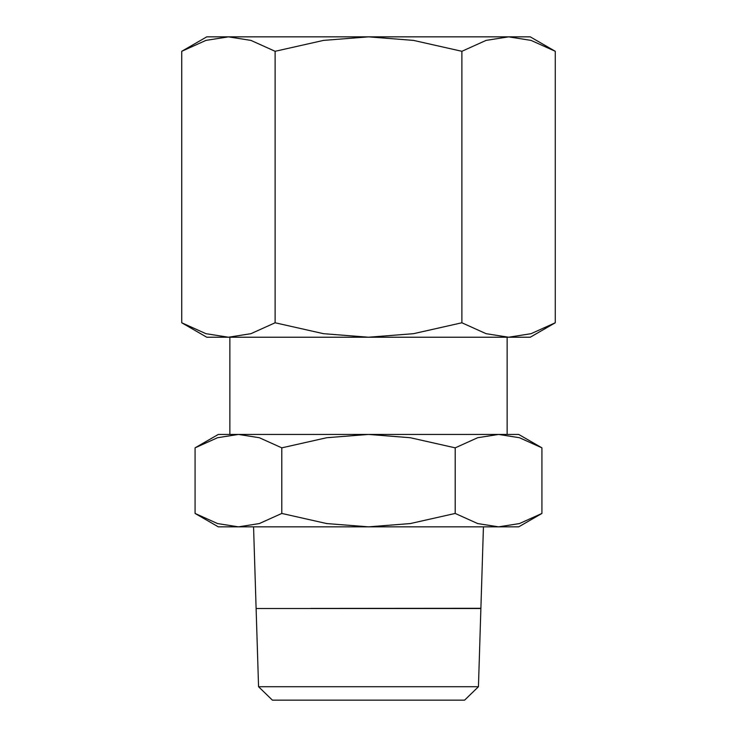<?xml version="1.0" encoding="UTF-8"?>
<svg xmlns="http://www.w3.org/2000/svg" width="737" height="737" viewBox="0 0 737 737"><rect width="100%" height="100%" fill="white"/><g stroke="black" fill="none" stroke-linecap="round" stroke-linejoin="round"><path stroke-width="1.11" d="M507.139 337.224L507.139 434.434L498.571 434.434L519.456 437.723L541.925 447.847L518.691 434.434L229.861 434.434L229.861 337.224M218.309 434.434L195.075 447.847L217.544 437.723L238.429 434.434L218.309 434.434M518.691 526.854L541.925 513.44L519.456 523.565L498.571 526.854L477.677 523.565L455.208 513.44L410.269 523.565L368.5 526.854L518.691 526.854M195.075 513.44L218.309 526.854L368.5 526.854L326.731 523.565L281.792 513.44L259.323 523.565L238.429 526.854L217.544 523.565L195.075 513.44L195.075 447.847M480.892 608.366L483.435 526.854M480.883 608.421L426.262 608.421M310.738 608.421L480.883 608.301M253.565 526.854L256.108 608.366M464.596 700.15L478.442 686.727L480.883 608.532L256.117 608.532L258.558 686.727L272.404 700.15L464.596 700.15M555.265 51.295L530.244 36.85L206.756 36.85L181.735 51.295L205.936 40.397L228.424 36.85L250.921 40.397L275.122 51.295L323.515 40.397L368.5 36.85L413.485 40.397L461.878 51.295L486.079 40.397L508.576 36.85L531.064 40.397L555.265 51.295L555.265 322.778L531.064 333.686L508.576 337.224L530.244 337.224L555.265 322.778M181.735 322.778L206.756 337.224L508.576 337.224L486.079 333.686L461.878 322.778L413.485 333.686L368.5 337.224L323.515 333.686L275.122 322.778L250.921 333.686L228.424 337.224L205.936 333.686L181.735 322.778L181.735 51.295M461.878 322.778L461.878 51.295M275.122 322.778L275.122 51.295M258.558 686.727L478.442 686.727M238.429 434.434L259.323 437.723L281.792 447.847L326.731 437.723L368.5 434.434L410.269 437.723L455.208 447.847L477.677 437.723L498.571 434.434M455.208 513.44L455.208 447.847M281.792 513.44L281.792 447.847M541.925 513.44L541.925 447.847"/></g></svg>
